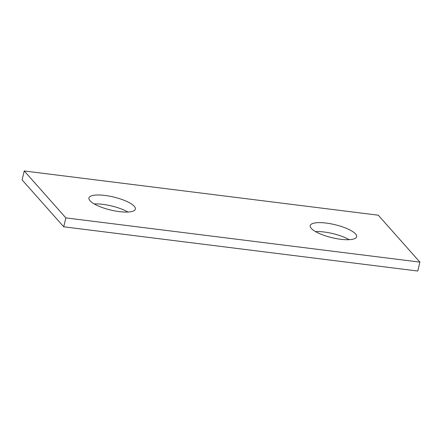 <?xml version="1.0" encoding="UTF-8"?>
<svg xmlns="http://www.w3.org/2000/svg" width="442" height="442" viewBox="0 0 442 442"><rect width="100%" height="100%" fill="white"/><g stroke="black" fill="none" stroke-linecap="round" stroke-linejoin="round"><path stroke-width="0.66" d="M119.334 211.619A23.868 6.669 -166.5 0 1 88.947 197.961A23.868 6.669 -166.5 0 1 104.975 195.441A23.868 6.669 -166.5 0 1 135.363 209.105A23.868 6.669 -166.5 0 1 119.334 211.619M127.942 212.033A23.868 6.669 13.5 0 0 102.837 204.353A23.868 6.669 13.5 0 0 94.229 203.939M340.6 239.266A23.868 6.669 -166.5 0 1 310.212 225.602A23.868 6.669 -166.5 0 1 326.246 223.083A23.868 6.669 -166.5 0 1 356.633 236.746A23.868 6.669 -166.5 0 1 340.6 239.266M349.208 239.68A23.868 6.669 13.5 0 0 324.102 232A23.868 6.669 13.5 0 0 315.494 231.586M24.238 170.966L378.269 215.199L419.9 262.117L417.762 271.034L63.731 226.801L65.875 217.889L24.238 170.966L22.1 179.883L63.731 226.801M419.9 262.117L65.875 217.889"/></g></svg>
